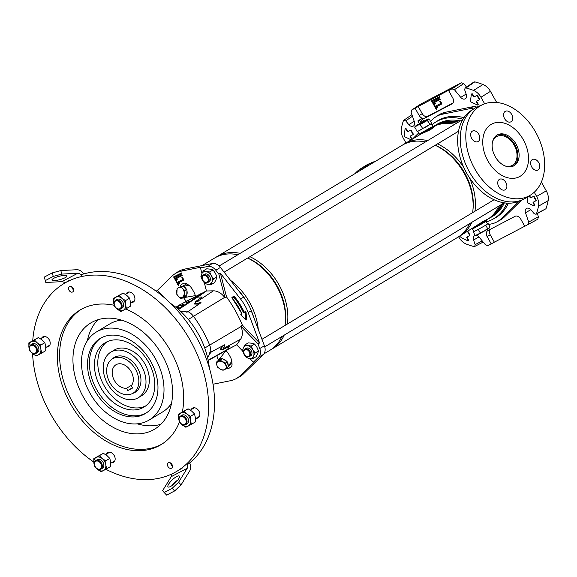 <?xml version="1.0" encoding="UTF-8"?>
<svg xmlns="http://www.w3.org/2000/svg" width="577" height="577" viewBox="0 0 577 577"><rect width="100%" height="100%" fill="white"/><g stroke="black" fill="none" stroke-linecap="round" stroke-linejoin="round"><path stroke-width="0.87" d="M458.614 236.765L458.888 237.255C460.799 240.559 463.288 242.83 466.36 244.093A87.221 62.792 59 0 0 473.868 246.538L474.698 246.473L475.167 244.619L473.587 240.046A4.479 3.224 59 0 1 474.662 235.654A4.479 3.224 59 0 1 474.698 235.632A4.479 3.224 59 0 1 479.134 237.133L485.437 244.807L487.918 245.643L491.236 243.905L487.147 236.62A5.005 3.606 -121 0 1 487.846 230.605A5.005 3.606 -121 0 1 487.89 230.584L515.045 216.325A5.005 3.606 59 0 1 520.685 219.008L524.774 226.292L537.822 219.195L528.135 224.525M536.516 213.641L545.986 208.723A87.632 63.088 -121 0 0 548.15 200.623L538.485 206.22A87.221 62.792 -121 0 1 536.516 213.641L535.997 214.283L534.143 213.649L531.042 209.877A4.479 3.224 -121 0 0 526.606 208.376A4.479 3.224 -121 0 0 526.57 208.398A4.479 3.224 -121 0 0 525.496 212.79L528.712 222.08L538.42 216.736L537.8 219.202M430.557 121.401L432.599 119.41A37.555 27.04 59 0 1 435.577 117.023A37.555 27.04 59 0 1 437.178 116.078A37.555 27.04 59 0 1 442.566 114.181L470.053 108.635A9.391 6.758 -121 0 1 473.609 108.995M435.577 117.023L438.52 115.097A37.685 27.133 59 0 1 440.128 114.152A37.685 27.133 59 0 1 445.531 112.241L473.017 106.695L470.053 108.635M486.324 221.82A56.366 40.585 -121 0 0 492.441 219.433A56.366 40.585 -121 0 0 492.96 219.152A56.366 40.585 -121 0 0 506.844 203.126M508.416 203.191A56.459 40.65 59 0 1 495.052 217.998L492.96 219.152M462.97 119.237A56.366 40.585 -121 0 0 434.885 122.576A56.366 40.585 -121 0 0 431.892 124.82M434.885 122.576L436.883 121.271A56.459 40.65 59 0 1 463.995 117.65M488.618 224.489L491.265 223.955A37.555 27.04 -121 0 0 496.992 221.864L500.079 220.169A37.685 27.133 -121 0 0 504.327 217.01L521.666 200.111M496.992 221.864A37.555 27.04 -121 0 0 501.225 218.719L519.242 201.164M418.577 133.078L412.822 138.689A9.391 6.758 -121 0 0 412.461 139.071M476.862 107.156A9.52 6.852 -121 0 0 473.017 106.695M490.443 229.242A4.876 3.512 -121 0 0 490.212 234.789L494.359 242.181L524.738 226.227M545.986 208.723L535.997 214.283M537.331 213.584L538.42 216.736M538.485 206.22C539.077 203.061 538.456 199.801 536.632 196.432L546.289 190.864L541.356 182.072M546.289 190.864C548.107 194.197 548.727 197.449 548.15 200.623M474.799 81.869L465.992 87.964L465.055 88.101L473.876 82.006L474.799 81.869A87.632 63.088 59 0 1 482.999 84.523C486.043 85.771 488.531 88.043 490.443 91.346L480.973 97.246C479.061 93.95 476.573 91.671 473.501 90.416L482.999 84.523M496.682 102.461L490.443 91.346M465.055 88.101L464.694 89.889L466.274 94.455A4.479 3.224 59 0 1 465.351 98.761A4.479 3.224 59 0 1 460.727 97.369L454.424 89.702L451.942 88.858L461.254 82.799L420.676 104.105L411.661 110.019L420.676 104.105M461.254 82.799L463.728 83.636L454.424 89.702M466.548 87.069L463.728 83.636M439.948 97.506L439.486 96.691L431.502 100.881L436.248 109.341L436.847 109.024L432.555 101.386L439.948 97.506M439.407 98.855L433.615 101.891L434.69 103.802L435.289 103.485L434.676 102.396L440.114 99.186A0.627 0.447 -121 0 0 439.407 98.855M435.909 105.98L436.984 107.892L437.582 107.582L436.969 106.485L441.96 103.867L440.366 101.033L439.768 101.343L440.9 103.362L435.909 105.98M418.087 106.262L422.234 113.662L419.176 115.494A5.005 3.606 59 0 0 424.816 118.184L451.971 103.925A5.005 3.606 -121 0 0 452.18 103.795A5.005 3.606 -121 0 0 452.714 97.881L448.625 90.603L451.459 88.743L411.769 109.955L411.149 112.421L414.365 121.718A4.479 3.224 -121 0 1 413.442 126.017A4.479 3.224 -121 0 1 408.819 124.625L405.718 120.86L403.763 120.283L403.345 120.867A87.221 62.792 -121 0 0 401.376 128.289C400.784 131.441 401.404 134.701 403.229 138.069L405.977 142.966M452.952 103.031L427.73 116.28A4.876 3.512 59 0 1 422.234 113.662M465.992 87.964A87.221 62.792 59 0 1 473.501 90.416M536.632 196.432L534.266 192.228M484.651 103.81L480.973 97.246M494.359 242.181L491.236 243.905M451.942 88.858L448.625 90.603M415.087 108.216L419.176 115.494M471.712 94.008A0.635 0.462 59 0 1 472.599 94.152L472.224 94.376A0.627 0.447 59 0 0 471.496 94.058L471.856 93.82M471.496 94.058A0.627 0.447 59 0 0 471.322 94.347L470.486 101.148A0.627 0.447 -121 0 0 470.919 101.92L477.266 104.942A0.627 0.447 -121 0 0 477.734 104.199L476.508 102.014A0.627 0.447 59 0 1 476.595 101.263L478.997 100.001A0.627 0.447 -121 0 0 479.004 100.001L479.386 99.785A0.635 0.462 -121 0 0 479.473 99.02L477.633 95.746A0.635 0.462 59 0 0 476.912 95.407L474.518 96.662A0.613 0.44 -121 0 1 473.825 96.33L472.599 94.152M477.799 104.776A0.635 0.462 -121 0 0 478.109 103.968L476.89 101.79A0.613 0.44 59 0 1 476.905 101.105M405.429 128.815A0.635 0.462 59 0 1 406.316 128.959L405.934 129.183A0.627 0.447 59 0 0 405.205 128.866L405.573 128.628M411.459 139.67A0.627 0.447 -121 0 0 411.451 139.007L410.225 136.821A0.627 0.447 59 0 1 410.305 136.071L412.714 134.809A0.627 0.447 -121 0 0 412.721 134.802L413.096 134.592A0.635 0.462 -121 0 0 413.182 133.828L411.351 130.553A0.635 0.462 59 0 0 410.629 130.214L408.235 131.469A0.613 0.44 -121 0 1 407.542 131.138L406.316 128.959M411.855 139.432A0.635 0.462 -121 0 0 411.827 138.776L410.6 136.598A0.613 0.44 59 0 1 410.615 135.912M527.789 196.757L527.133 202.087A0.627 0.447 -121 0 0 527.566 202.859L533.913 205.881A0.627 0.447 -121 0 0 534.374 205.138L533.155 202.96A0.627 0.447 59 0 1 533.249 202.202L535.644 200.94A0.627 0.447 -121 0 0 535.651 200.94L536.026 200.724A0.635 0.462 -121 0 0 536.112 199.959L534.28 196.685A0.635 0.462 59 0 0 533.559 196.346L531.165 197.601A0.613 0.44 -121 0 1 530.472 197.276L529.563 195.653M534.446 205.715A0.635 0.462 -121 0 0 534.756 204.914L533.53 202.729A0.613 0.44 59 0 1 533.545 202.044M467.81 231.269A0.635 0.462 59 0 1 467.99 231.492L467.615 231.723A0.627 0.447 59 0 0 467.428 231.492M461.037 235.337L460.843 236.895A0.627 0.447 -121 0 0 461.275 237.666L467.63 240.688A0.627 0.447 -121 0 0 468.091 239.945L466.865 237.76A0.627 0.447 59 0 1 466.959 237.01L469.361 235.748A0.627 0.447 -121 0 0 469.368 235.748L469.743 235.531A0.635 0.462 -121 0 0 469.829 234.767L467.99 231.492M468.156 240.522A0.635 0.462 -121 0 0 468.474 239.722L467.247 237.536A0.613 0.44 59 0 1 467.262 236.851M528.092 224.554L528.712 222.08M440.164 101.141L441.29 103.146L440.9 103.362M436.969 106.485L441.946 103.838M436.306 105.779L437.568 107.546M437.359 107.654L436.984 107.892M434.676 102.396L440.244 99.432M434.005 101.689L435.267 103.456M435.058 103.564L434.69 103.802M432.555 101.386L439.926 97.477M431.892 100.679L436.825 108.995M436.616 109.103L436.248 109.341M469.368 235.748A0.627 0.447 -121 0 0 469.447 234.998L467.615 231.723M530.472 197.276L530.09 197.5L529.188 195.884M530.09 197.5A0.627 0.447 -121 0 0 530.797 197.839L533.191 196.577A0.627 0.447 59 0 1 533.898 196.916L535.737 200.19A0.627 0.447 -121 0 1 535.651 200.94M405.205 128.866A0.627 0.447 59 0 0 405.04 129.154L404.203 135.956A0.627 0.447 -121 0 0 404.636 136.727L410.983 139.749A0.627 0.447 -121 0 0 411.257 139.793M407.542 131.138L407.16 131.368L405.934 129.183M407.16 131.368A0.627 0.447 -121 0 0 407.867 131.7L410.261 130.445A0.627 0.447 59 0 1 410.968 130.784L412.807 134.052A0.627 0.447 -121 0 1 412.721 134.802L413.089 134.592M473.825 96.33L473.443 96.561L472.224 94.376M473.443 96.561A0.627 0.447 -121 0 0 474.15 96.893L476.544 95.638A0.627 0.447 59 0 1 477.251 95.977L479.09 99.251A0.627 0.447 -121 0 1 479.004 100.001L479.372 99.792M492.527 141.848A16.365 11.352 -117.7 0 1 496.819 136.489A16.365 11.352 -117.7 0 1 514.165 145.123A16.365 11.352 -117.7 0 1 512.037 165.469A16.365 11.352 -117.7 0 1 505.185 165.967M496.891 135.177A17.526 12.153 -117.7 0 1 514.857 144.712A17.526 12.153 -117.7 0 1 513.162 166.162M516.054 144.084A17.526 12.153 -117.7 0 1 513.775 165.866A17.526 12.153 -117.7 0 1 495.203 156.619A17.526 12.153 -117.7 0 1 497.482 134.838A17.526 12.153 -117.7 0 1 516.054 144.084M487.947 160.983A29.73 20.613 -117.7 0 1 491.806 124.026A29.73 20.613 -117.7 0 1 523.31 139.721A29.73 20.613 -117.7 0 1 519.451 176.677A29.73 20.613 -117.7 0 1 487.947 160.983M417.661 131.441L419.154 134.102L428.747 128.952L432.8 126.442L431.257 123.709M418.577 130.965L421.376 129.493M424.535 127.748L428.184 125.663M430.399 124.329L431.264 123.716M419.126 134.052L419.241 134.766L429.144 129.457L433.32 126.861L432.772 126.392M418.931 134.225L433.017 126.32M472.397 228.975L473.897 231.658L483.49 226.509L487.543 223.999L486.043 221.323M471.986 228.759L474.388 227.987L482.055 223.739L486.231 221.15L485.993 220.724M433.464 126.543A53.769 38.709 59 0 1 435.296 125.339A53.769 38.709 59 0 1 458.513 122.043M435.296 125.339L437.157 124.221A53.769 38.709 59 0 1 460.374 120.925M434.647 125.988L435.282 125.606A53.546 38.551 59 0 1 458.138 122.274M434.784 125.923A53.546 38.551 59 0 1 456.746 123.11M433.212 126.666A53.769 38.709 59 0 1 454.755 124.307M435.253 145.238A51.887 37.361 59 0 1 464.673 172.934A51.887 37.361 59 0 1 472.981 209.581M403.373 144.575A53.769 38.709 59 0 1 404.513 143.853A53.769 38.709 59 0 1 427.723 140.557M437.51 143.882A53.769 38.709 59 0 1 463.764 167.388M215.784 257.378A53.769 38.709 59 0 1 216.923 256.657L402.205 145.238A53.769 38.709 59 0 1 425.422 141.949M435.202 145.267A53.769 38.709 59 0 1 464.211 173.302A53.769 38.709 59 0 1 472.642 212.624M216.923 256.657A53.769 38.709 59 0 1 240.14 253.361M249.92 256.686A53.769 38.709 59 0 1 278.929 284.721A53.769 38.709 59 0 1 287.36 324.036M247.663 258.042A51.887 37.361 59 0 1 277.09 285.738A51.887 37.361 59 0 1 285.391 322.377M202.073 265.586L214.615 258.042A53.769 38.709 59 0 1 237.832 254.745M247.612 258.07A53.769 38.709 59 0 1 276.628 286.105A53.769 38.709 59 0 1 285.06 325.421M230.454 280.271A53.769 38.709 59 0 1 249.596 302.362A53.769 38.709 59 0 1 258.28 329.453M238.005 289.942A51.887 37.361 59 0 1 246.278 300.877M433.255 126.745L434.943 126.45L430.435 129.71L420.698 134.174L404.513 143.853M434.467 126.219L419.169 134.643M469.418 177.658A53.769 38.709 59 0 1 474.95 211.232M471.784 222.34A53.769 38.709 59 0 1 459.927 236.007A53.769 38.709 59 0 1 458.758 236.671M498.809 206.09A53.769 38.709 59 0 1 487.103 219.664M459.927 236.007L482.949 221.568L487.132 219.39L487.075 219.967L474.056 227.511M250.295 308.349A51.887 37.361 59 0 1 253.649 317.112M281.886 336.528A53.769 38.709 59 0 1 270.036 350.196L263.884 353.896M284.194 335.143A53.769 38.709 59 0 1 272.337 348.811A53.769 38.709 59 0 1 271.168 349.474M469.476 223.732A53.769 38.709 59 0 1 457.619 237.392L272.337 348.811M500.735 204.929A53.546 38.551 59 0 1 489.952 217.673M502.134 204.092A53.546 38.551 59 0 1 490.472 217.385L489.837 217.767M502.567 203.825A53.769 38.709 59 0 1 490.717 217.493A53.769 38.709 59 0 1 488.791 218.553M504.363 202.859A53.769 38.709 59 0 1 492.578 216.375L490.717 217.493M209.336 367.852A68.814 49.543 -121 0 0 170.561 303.379M242.564 350.939L236.664 344.801L240.559 339.276A14.288 10.285 59 0 0 241.02 326.56A100.665 72.478 59 0 0 240.804 326.027L258.027 343.928L259.751 348.522A9.124 6.571 59 0 1 258.705 357.004L253.39 362.19L254.89 361.397L240.407 375.504A37.382 26.91 59 0 1 235.979 378.757A37.382 26.91 59 0 1 235.849 378.822A37.382 26.91 59 0 1 230.49 380.712L213.028 384.239M204.409 283.062L206.458 290.988L213.375 290.837A14.288 10.285 59 0 1 224.655 297.386A100.665 72.478 59 0 1 224.994 297.855L218.856 274.125L215.812 270.231L220.421 267.411L243.631 297.148A37.555 27.04 59 0 1 251.269 310.765L264.41 345.796A9.391 6.758 59 0 1 263.336 354.523L243.494 373.853A37.555 27.04 59 0 1 239.044 377.113A37.555 27.04 59 0 1 238.914 377.185M218.856 274.125L220.407 273.209L226.545 296.939A100.751 72.543 59 0 1 242.347 325.089L259.571 342.998L248.168 312.583L251.269 310.765M220.407 273.209L240.566 299.03A37.382 26.91 59 0 1 248.168 312.583M207.518 357.293L208.131 356.882L207.597 357.632M253.39 362.19L249.841 358.505M178.048 281.994L179.122 283.906L179.512 283.495L179.108 282.499L183.868 280.004L182.476 277.27L181.878 277.58L182.801 279.499L178.048 281.994M182.801 279.499L183.183 279.297L182.801 279.499M175.754 277.905L176.822 279.816L177.211 279.398L176.8 278.417L182.13 275.265A0.627 0.447 -121 0 0 181.423 274.926L175.754 277.905M177.175 278.164L182.217 275.517M178.74 285.168L174.687 277.407L181.842 273.649L181.596 272.928L173.634 276.895L178.17 285.254L178.762 285.153M175.055 277.155L181.899 273.563M215.812 270.231A9.124 6.571 -121 0 0 207.893 266.459L200.5 267.944L201.907 266.985L181.784 271.046A37.382 26.91 -121 0 0 174.629 274.01A37.382 26.91 -121 0 0 171.867 276.246L157.391 290.361L164.899 298.165M183.573 297.638A10.018 7.212 -121 0 0 186.53 301.208L177.507 306.185M204.662 291.926L195.437 296.535A10.018 7.212 -121 0 0 193.886 292.077L192.336 289.301A10.018 7.212 -121 0 0 188.369 284.901L186.977 283.956A5.005 3.606 -121 0 0 183.32 283.466L181.805 284.266A5.005 3.606 -121 0 0 181.791 284.273A5.005 3.606 -121 0 0 180.262 286.776M229.61 348.522L234.853 345.731M226.595 368.436A5.005 3.606 -121 0 0 228.961 368.292L230.468 367.491A5.005 3.606 -121 0 0 230.713 367.347A5.005 3.606 -121 0 0 232.041 364.26L231.983 362.616A10.018 7.212 -121 0 0 230.324 357.004L228.773 354.228A10.018 7.212 -121 0 0 225.845 350.628M216.909 355.641A10.018 7.212 -121 0 0 218.387 359.68L218.582 360.026M236.664 344.794L227.223 349.669L229.725 346.128L222.174 350.03L223.14 348.659A13.307 9.578 59 0 0 224.655 344.794L209.631 352.792A12.586 9.059 -121 0 1 208.131 356.882M220.45 349.071L220.977 348.789L222.174 350.03M200.5 267.944L201.943 273.512M220.71 348.934A4.789 3.448 -121 0 0 220.63 349.301M186.53 301.208L190.598 299.037A9.795 7.054 -121 0 0 190.807 299.203M210.699 352.057A12.521 9.016 -121 0 0 209.61 345.017A98.898 71.202 -121 0 0 193.526 316.362A12.521 9.016 -121 0 0 188.023 311.645L186.876 312.244A12.586 9.059 -121 0 0 182.512 311.234L180.861 311.587M213.375 290.837L196.858 301.829L195.141 301.865L202.145 296.989L197.716 297.083L206.472 290.981M240.804 326.027L242.347 325.089M224.994 297.855L226.545 296.939M220.421 267.411A9.391 6.758 -121 0 0 212.271 263.53L184.705 269.091A37.555 27.04 -121 0 0 177.514 272.07L174.629 274.01M195.141 301.865L195.567 303.509L194.774 304.043M156.158 291.197L157.391 290.361M258.027 343.928L259.571 342.998M188.023 311.645L201.041 302.701A13.307 9.578 59 0 0 196.858 301.829M195.567 303.509L197.284 303.473A11.547 8.309 59 0 1 199.519 303.747M220.977 348.789L221.943 347.419A11.547 8.309 -121 0 0 222.816 345.746M174.002 276.708L178.798 285.081M176.115 277.717L177.24 279.542M178.416 281.807L179.541 283.639M182.274 277.169L183.183 279.297M179.101 282.506L183.919 279.924M203.4 275.676A3.758 2.705 -121 0 0 202.844 280.206A3.758 2.705 -121 0 0 207.078 282.225A3.758 2.705 -121 0 0 207.633 277.688A3.758 2.705 -121 0 0 203.4 275.676M207.756 282.542A4.378 3.152 59 0 1 202.859 280.271A4.378 3.152 59 0 1 203.349 274.969A4.378 3.152 59 0 1 203.465 274.904A4.378 3.152 59 0 1 208.362 277.176A4.378 3.152 59 0 1 207.871 282.478A4.378 3.152 59 0 1 207.756 282.542M244.973 349.749A3.758 2.705 -121 0 0 244.41 354.285A3.758 2.705 -121 0 0 248.644 356.297A3.758 2.705 -121 0 0 249.206 351.768A3.758 2.705 -121 0 0 244.973 349.749M249.322 356.622A4.378 3.152 59 0 1 244.432 354.35A4.378 3.152 59 0 1 244.922 349.049A4.378 3.152 59 0 1 245.037 348.984A4.378 3.152 59 0 1 249.928 351.256A4.378 3.152 59 0 1 249.437 356.557A4.378 3.152 59 0 1 249.322 356.622M182.39 411.819A78.551 56.553 -121 0 0 183.125 407.174A78.551 56.553 -121 0 0 125.743 308.976M114.116 305.269A78.551 56.553 -121 0 0 80.037 310.044A78.551 56.553 -121 0 0 57.909 347.556A78.551 56.553 -121 0 0 90.07 428.978A78.551 56.553 -121 0 0 160.997 444.687A78.551 56.553 -121 0 0 179.411 422.14L178.56 418.397A7.508 5.409 59 0 1 180.875 412.944L184.041 411.25L186.861 414.034A7.508 5.409 59 0 1 190.54 420.583A7.508 5.409 59 0 1 188.225 426.035A7.508 5.409 59 0 1 182.238 424.946A7.508 5.409 59 0 1 179.757 422.003A7.508 5.409 59 0 1 178.56 418.397L178.509 414.156L180.875 412.944A7.508 5.409 -121 0 1 186.861 414.034L190.482 416.342L190.54 420.583L191.391 424.347L185.859 427.247L182.238 424.946L179.418 422.155M81.162 309.395A78.551 56.553 -121 0 0 60.145 346.214A78.551 56.553 -121 0 0 91.671 427.03A78.551 56.553 -121 0 0 162.101 443.994M128.563 342.861A37.555 27.04 -121 0 0 105.259 342.716A37.555 27.04 -121 0 0 95.616 374.733A37.555 27.04 -121 0 0 120.658 406.951A37.555 27.04 -121 0 0 143.961 407.088A37.555 27.04 -121 0 0 153.605 375.079A37.555 27.04 -121 0 0 128.563 342.861M106.99 341.793A37.555 27.04 -121 0 0 98.458 370.21C100.896 382.356 106.911 392.353 116.496 400.207A37.555 27.04 -121 0 0 124.026 404.924A37.555 27.04 -121 0 0 145.599 405.992M138.321 397.704L141.682 395.678A26.6 19.149 -121 0 0 148.888 374.776C147.121 366.186 142.865 359.103 136.107 353.521A26.6 19.149 -121 0 0 130.777 350.181A26.6 19.149 -121 0 0 114.268 350.08L110.899 352.107A26.6 19.149 -121 0 0 104.069 374.783A26.6 19.149 -121 0 0 121.812 397.603A26.6 19.149 -121 0 0 138.321 397.704A26.6 19.149 -121 0 0 145.152 375.028A26.6 19.149 -121 0 0 127.409 352.208A26.6 19.149 -121 0 0 110.899 352.107M132.703 393.399A20.339 14.649 -121 0 0 135.097 392.338A20.339 14.649 -121 0 0 140.319 375A20.339 14.649 -121 0 0 126.752 357.545A20.339 14.649 -121 0 0 114.131 357.473A20.339 14.649 -121 0 0 112.068 359.082M170.294 462.812A3.13 2.25 -121 0 0 168.354 462.804A3.13 2.25 -121 0 0 167.546 465.466A3.13 2.25 -121 0 0 169.638 468.156A3.13 2.25 -121 0 0 171.578 468.163A3.13 2.25 -121 0 0 172.379 465.502A3.13 2.25 -121 0 0 170.294 462.812M71.397 286.574A3.13 2.25 -121 0 0 69.456 286.567A3.13 2.25 -121 0 0 68.649 289.236A3.13 2.25 -121 0 0 70.74 291.919A3.13 2.25 -121 0 0 72.68 291.933A3.13 2.25 -121 0 0 73.481 289.265A3.13 2.25 -121 0 0 71.397 286.574M46.679 346.986A5.633 4.053 -121 0 0 48.591 346.561A5.633 4.053 -121 0 0 50.04 341.757A5.633 4.053 -121 0 0 46.283 336.925A5.633 4.053 -121 0 0 42.785 336.903A5.633 4.053 -121 0 0 41.515 338.403M111.628 462.725A5.633 4.053 -121 0 0 113.546 462.307A5.633 4.053 -121 0 0 114.989 457.503A5.633 4.053 -121 0 0 111.231 452.671A5.633 4.053 -121 0 0 107.74 452.649A5.633 4.053 -121 0 0 106.464 454.142M196.331 418.246A5.633 4.053 -121 0 0 198.25 417.827A5.633 4.053 -121 0 0 199.692 413.024A5.633 4.053 -121 0 0 195.935 408.191A5.633 4.053 -121 0 0 192.444 408.17A5.633 4.053 -121 0 0 191.175 409.663M131.383 302.499A5.633 4.053 -121 0 0 133.294 302.081A5.633 4.053 -121 0 0 134.744 297.278A5.633 4.053 -121 0 0 130.986 292.445A5.633 4.053 -121 0 0 127.488 292.424A5.633 4.053 -121 0 0 126.219 293.924M187.525 464.572A109.536 78.861 -121 0 0 213.771 415.353A109.536 78.861 -121 0 0 174.723 307.599A109.536 78.861 -121 0 0 81.025 274.803M105.858 469.274A109.536 78.861 -121 0 0 176.966 471.236A109.536 78.861 -121 0 0 207.814 418.938A109.536 78.861 -121 0 0 162.974 305.392A109.536 78.861 -121 0 0 64.069 283.495A109.536 78.861 -121 0 0 33.214 335.792A109.536 78.861 -121 0 0 32.745 340.545M32.586 353.687A109.536 78.861 -121 0 0 93.784 462.033M172.134 399.536A61.97 44.617 -121 0 0 146.767 335.309A61.97 44.617 -121 0 0 90.82 322.918A61.97 44.617 -121 0 0 73.366 352.504A61.97 44.617 -121 0 0 98.732 416.738A61.97 44.617 -121 0 0 154.686 429.129A61.97 44.617 -121 0 0 172.134 399.536M98.011 319.708A61.97 44.617 -121 0 0 87.351 340.755M149.198 420.006A51.324 36.95 59 0 1 102.857 409.749A51.324 36.95 59 0 1 81.84 356.543A51.324 36.95 59 0 1 96.301 332.035A51.324 36.95 59 0 1 142.642 342.298A51.324 36.95 59 0 1 163.659 395.505A51.324 36.95 59 0 1 149.198 420.006L162.599 411.949A51.324 36.95 -121 0 0 171.549 403.236M157.672 392.648A43.816 31.547 -121 0 0 139.735 347.231A43.816 31.547 -121 0 0 100.174 338.475A43.816 31.547 -121 0 0 87.827 359.392A43.816 31.547 -121 0 0 105.771 404.809A43.816 31.547 -121 0 0 145.332 413.572A43.816 31.547 -121 0 0 157.672 392.648M101.112 337.934A43.816 31.547 -121 0 0 89.695 358.274A43.816 31.547 -121 0 0 107.098 403.186A43.816 31.547 -121 0 0 146.248 412.988M121.596 320.163A51.324 36.95 -121 0 0 109.702 323.978L96.301 332.035M137.304 423.828A61.97 44.617 -121 0 0 160.889 424.275M124.856 358.93A20.029 14.418 59 0 1 138.213 376.117A20.029 14.418 59 0 1 133.071 393.189A20.029 14.418 59 0 1 120.643 393.11A20.029 14.418 59 0 1 107.286 375.93A20.029 14.418 59 0 1 112.428 358.858A20.029 14.418 59 0 1 124.856 358.93M132.436 387.751L127.791 390.542L132.587 388.025L131.311 385.746A13.141 9.463 -121 0 0 124.134 364.808A13.141 9.463 -121 0 0 115.977 364.758A13.141 9.463 -121 0 0 112.602 375.959A13.141 9.463 -121 0 0 121.365 387.239A13.141 9.463 -121 0 0 126.514 388.263L131.794 385.09M127.791 390.542L126.514 388.263M487.507 223.934L488.135 223.616L487.543 224.013M489.599 227.663L489.08 228.24L489.945 226.848L488.135 223.616M486.332 224.828L483.901 226.271M487.551 228.463L484.175 231.153L489.08 228.24L487.551 228.463L485.74 225.232M480.158 228.398L477.085 230.086M480.143 232.675L477.965 234.558L484.175 231.153L480.143 232.675L478.326 229.444M474.554 231.399L473.89 231.644M475.123 235.272L477.965 234.558L475.123 235.272L473.313 232.041M250.591 355.858A4.378 3.152 -121 0 0 251.24 350.571A4.378 3.152 -121 0 0 246.3 348.219A4.378 3.152 -121 0 0 246.076 348.357M253.555 356.088A6.888 4.955 59 0 1 251.81 358.043A6.888 4.955 59 0 1 249.163 358.389A6.888 4.955 59 0 1 244.049 354.35L242.477 350.665L243.335 347.996A6.888 4.955 59 0 1 247.728 345.688A6.888 4.955 59 0 1 252.834 349.734A6.888 4.955 59 0 1 253.555 356.088L252.697 358.75L249.163 358.389L246.365 357.596L244.049 354.35A6.888 4.955 -121 0 1 243.335 347.996L244.922 344.887L251.262 346.049L252.834 349.734L255.149 352.98L253.555 356.088M252.697 358.75L256.065 356.73L257.652 353.622L258.51 350.96L256.931 347.275L254.623 344.029L251.817 343.228L248.283 342.868L244.922 344.887M251.262 346.049L254.623 344.029M255.149 352.98L258.51 350.96M209.018 281.785A4.378 3.152 -121 0 0 209.667 276.498A4.378 3.152 -121 0 0 204.734 274.147A4.378 3.152 -121 0 0 204.51 274.284M211.99 282.009A6.888 4.955 59 0 1 210.244 283.963A6.888 4.955 59 0 1 207.597 284.317A6.888 4.955 59 0 1 202.484 280.271L200.904 276.585L201.762 273.924A6.888 4.955 59 0 1 206.155 271.616A6.888 4.955 59 0 1 211.269 275.662A6.888 4.955 59 0 1 211.99 282.009L211.132 284.677L207.597 284.317L204.792 283.516L202.484 280.271A6.888 4.955 -121 0 1 201.762 273.924L203.349 270.815L209.689 271.976L211.269 275.662L213.577 278.9L211.99 282.009M211.132 284.677L214.493 282.651L216.087 279.549L216.945 276.881L215.365 273.195L213.05 269.949L210.252 269.149L206.717 268.795L203.349 270.815M209.689 271.976L213.05 269.949M213.577 278.9L216.945 276.881M221.099 358.706A5.633 3.873 -141.9 0 0 219.628 359.096A5.633 3.873 -141.9 0 0 218.726 359.846A5.633 3.873 -141.9 0 0 218.596 360.019M218.726 359.846L225.939 350.715M218.856 359.882A5.51 3.787 38.1 0 1 219.649 359.262A5.51 3.787 38.1 0 1 220.674 358.93M183.847 297.494A5.51 3.873 -99.7 0 0 184.813 297.191A5.51 3.873 -99.7 0 0 185.664 296.535M186.789 294.378A5.51 3.873 -99.7 0 0 186.912 291.594M186.003 288.933A5.51 3.873 -99.7 0 0 184.308 287.101M183.955 286.719A5.633 3.96 80.3 0 1 186.45 289.416M186.941 290.83A5.633 3.96 80.3 0 1 186.753 295.071M186.068 296.326A5.633 3.96 80.3 0 1 184.943 297.292A5.633 3.96 80.3 0 1 184.099 297.581A5.633 3.96 80.3 0 1 183.601 297.624M184.099 297.581L195.271 295.64M223.148 359.168A5.51 3.787 38.1 0 1 225.6 360.538M227.388 362.681A5.51 3.787 38.1 0 1 228.023 365.003M228.153 365.472A5.633 3.873 -141.9 0 0 227.215 362.053M226.285 360.921A5.633 3.873 -141.9 0 0 222.513 358.815M227.461 367.102L227.367 367.657L228.391 366.352L227.021 361.332L221.727 358.375L217.147 361.274M225.838 362.219L226.263 362.731L226.357 362.176L225.838 362.219L226.263 362.731M221.07 359.219L220.63 359.579L221.229 359.637L221.727 358.375M220.63 359.579L221.229 359.637M216.339 362.306L218.084 361.548A5.323 3.657 -141.9 0 0 216.815 365.09A5.323 3.657 -141.9 0 0 218.027 367.318A5.323 3.657 -141.9 0 0 220.147 369.071L217.709 367.325L216.815 365.09L216.339 362.306L217.219 361.375M223.003 370.283L220.147 369.071A5.323 3.657 -141.9 0 0 224.749 369.525L223.003 370.283M227.302 367.556L227.735 367.188M226.927 368.22L224.749 369.525A5.323 3.657 -141.9 0 0 226.025 365.984A5.323 3.657 -141.9 0 0 222.693 362.003A5.323 3.657 -141.9 0 0 218.084 361.548L220.255 360.25L225.549 363.207L226.927 368.22L227.367 367.657M225.549 363.207L226.025 362.673M226.357 362.176L227.021 361.332M220.255 360.25L220.702 359.68M181.027 286.437L182.52 288.464A5.323 3.743 -99.7 0 0 178.733 287.519A5.323 3.743 -99.7 0 0 176.641 291.551A5.323 3.743 -99.7 0 0 178.336 296.52A5.323 3.743 -99.7 0 0 182.123 297.465A5.323 3.743 -99.7 0 0 184.214 293.433A5.323 3.743 -99.7 0 0 183.825 290.714A5.323 3.743 -99.7 0 0 182.52 288.464L184.683 290.375L184.416 296.383L180.5 298.439L176.843 294.494L177.11 288.493L181.027 286.437L183.327 286.041L186.984 289.986L185.426 289.957L185.65 290.599L185.953 290.159M181.726 286.315L182.245 286.524M185.686 296.16L185.419 295.828L185.145 296.347L186.717 295.987L182.794 298.042L180.5 298.439M185.419 295.828L185.145 296.347M185.426 289.957L185.65 290.599M184.683 290.375L185.376 290.26M182.296 286.221L181.755 286.401M184.416 296.383L185.116 296.261M186.717 295.987L186.984 289.986M478.153 141.524A5.943 4.126 62.3 0 0 478.838 134.318A5.943 4.126 62.3 0 0 472.484 131.073A5.943 4.126 62.3 0 0 472.339 131.159A5.943 4.126 62.3 0 0 471.654 138.365A5.943 4.126 62.3 0 0 478.008 141.603A5.943 4.126 62.3 0 0 478.153 141.524M538.125 169.963A5.943 4.126 62.3 0 0 538.81 162.757A5.943 4.126 62.3 0 0 532.448 159.519A5.943 4.126 62.3 0 0 532.304 159.598A5.943 4.126 62.3 0 0 531.619 166.803A5.943 4.126 62.3 0 0 537.98 170.042A5.943 4.126 62.3 0 0 538.125 169.963M511.056 121.74A5.943 4.126 62.3 0 0 511.741 114.534A5.943 4.126 62.3 0 0 505.387 111.289A5.943 4.126 62.3 0 0 505.243 111.368A5.943 4.126 62.3 0 0 504.558 118.573A5.943 4.126 62.3 0 0 510.912 121.819A5.943 4.126 62.3 0 0 511.056 121.74M505.214 189.754A5.943 4.126 62.3 0 0 505.906 182.548A5.943 4.126 62.3 0 0 499.545 179.303A5.943 4.126 62.3 0 0 499.401 179.382A5.943 4.126 62.3 0 0 498.716 186.587A5.943 4.126 62.3 0 0 505.07 189.833A5.943 4.126 62.3 0 0 505.214 189.754M530.595 195.012L525.611 198.106A51.641 35.803 -117.7 0 1 525.301 198.3A51.641 35.803 -117.7 0 1 522.416 199.786L519.524 201.048A51.411 35.644 -117.7 0 1 465.682 171.326A51.411 35.644 -117.7 0 1 471.784 110.135L474.46 108.469A51.641 35.803 -117.7 0 1 474.777 108.274A51.641 35.803 -117.7 0 1 477.662 106.788L483.036 104.444A51.209 35.507 -117.7 0 1 536.668 134.052A51.209 35.507 -117.7 0 1 530.595 195.012A51.209 35.507 -117.7 0 1 530.285 195.206A51.209 35.507 -117.7 0 1 474.77 168.873A51.209 35.507 -117.7 0 1 480.179 105.916A51.209 35.507 -117.7 0 1 483.036 104.444M522.416 199.786A51.641 35.803 -117.7 0 1 468.336 169.934A51.641 35.803 -117.7 0 1 474.46 108.469M375.432 161.336A51.411 35.644 62.3 0 0 371.941 162.563A51.411 35.644 62.3 0 0 369.071 164.041A51.411 35.644 62.3 0 0 363.654 168.419M371.941 162.563L369.049 163.818A51.641 35.803 62.3 0 0 366.164 165.303A51.641 35.803 62.3 0 0 365.854 165.498A51.641 35.803 62.3 0 0 359.796 170.742M361.188 168.405A51.209 35.507 62.3 0 0 360.87 168.592A51.209 35.507 62.3 0 0 355.028 173.612M419.371 123.615L423.907 121.098L419.385 123.637L417.849 120.91L420.568 119.309L422.22 118.458L423.684 121.242M422.241 122.115L420.712 119.381L419.508 120.059L421.037 122.793M419.486 123.601L417.849 120.91M417.957 120.874L419.508 120.059M420.712 119.381L422.155 118.516M428.401 121.826L428.798 122.533L428.271 122.367L427.557 120.319L420.323 124.459L417.229 125.332L414.791 127.366L415.159 126.284L424.492 121.285L428.206 118.963L423.98 121.112M421.167 125.966L421.693 126.132L421.563 126.673L421.116 126.45L420.323 124.459M415.635 128.873L414.791 127.366M416.031 129.58L417.207 131.679L431.675 123.406L429.259 119.086L428.206 118.963M419.198 123.795L415.159 126.284M422.746 128.772L421.563 126.673M429.98 124.639L428.798 122.533M429.259 119.086L427.557 120.319M180.132 305.233L177.312 306.805L180.132 305.233M197.5 296.109L194.68 297.689L197.5 296.109M178.098 309.113L179.699 308.075L177.954 308.991M184.553 304.945L181.733 306.517L184.553 304.945M177.608 308.695L179.187 307.664L177.456 308.572M189.833 301.49L187.013 303.069L189.833 301.49M184.041 304.533L181.228 306.106L184.041 304.533M177.11 308.277L178.675 307.252L176.959 308.154M195.113 298.042L192.3 299.614L195.113 298.042M189.328 301.079L186.508 302.658L189.328 301.079M183.536 304.122L180.716 305.695L183.536 304.122M176.605 307.858L178.17 306.841L176.454 307.743M195.509 303.293L194.427 304A1.255 0.389 -13.5 0 0 194.391 304.029M204.597 291.818L203.472 292.553L204.792 291.861A4.255 3.058 56.8 0 1 205.563 291.616M201.416 293.39L184.2 302.673M180.255 304.505L176.814 306.56A4.255 3.058 56.8 0 1 176.995 306.452M187.345 311.998L185.167 311.594M192.913 308.284L188.145 311.558M195.394 302.831L194.312 303.538A1.255 0.389 166.5 0 0 194.074 303.855A1.255 0.389 166.5 0 0 194.564 304.043L198.892 304.173M187.258 311.645L188.109 311.421M221.51 349.345L219.988 350.066L222.354 345.991M221.171 348.998L220.125 349.583M219.181 347.642L210.987 352.237L209.227 354.639M65.158 277.696A7.826 1.717 164.8 0 0 67.026 275.936A7.826 1.717 164.8 0 0 61.934 275.683A7.826 1.717 164.8 0 0 53.791 278.287A7.826 1.717 164.8 0 0 51.93 280.047A7.826 1.717 164.8 0 0 57.022 280.299A7.826 1.717 164.8 0 0 65.158 277.696M52.276 272.892L60.816 270.555L61.782 274.097L53.243 276.426L52.276 272.892L44.292 277.09L45.807 282.485L61.804 281.648A5.005 3.469 -117.7 0 1 64.884 283.011M60.816 270.555L76.813 269.726A8.763 6.073 -117.7 0 1 83.723 273.952M61.782 274.097L77.78 273.26A5.005 3.469 -117.7 0 1 82.042 276.181M45.258 280.624L53.243 276.426M176.735 476.523A7.826 2.142 -43.6 0 0 170.186 482.062A7.826 2.142 -43.6 0 0 168.001 486.88A7.826 2.142 -43.6 0 0 170.604 486.447A7.826 2.142 -43.6 0 0 177.153 480.908A7.826 2.142 -43.6 0 0 179.339 476.09A7.826 2.142 -43.6 0 0 176.735 476.523M177.954 479.898A7.826 2.142 -43.6 0 0 171.881 485.683M181.084 484.868L174.636 490.933L172.148 488.315L178.596 482.249L181.084 484.868L189.71 470.897A8.763 6.073 62.3 0 0 189.71 462.869M178.596 482.249L187.222 468.279A5.005 3.469 62.3 0 0 187.114 463.461M172.148 488.315L164.164 492.513L162.62 490.638L171.246 476.667A5.005 3.469 62.3 0 0 171.758 474.013M164.164 492.513L166.652 495.131L174.636 490.933M71.836 286.834A2.755 1.983 -121 0 0 72.291 288.377A2.755 1.983 -121 0 0 73.56 289.704M73.567 289.784A3.13 2.25 59 0 1 72.269 288.37A3.13 2.25 59 0 1 71.764 286.783M170.734 463.064A2.755 1.983 -121 0 0 171.189 464.615A2.755 1.983 -121 0 0 172.458 465.942M172.465 466.021A3.13 2.25 59 0 1 171.174 464.608A3.13 2.25 59 0 1 170.662 463.021M180.536 416.767A4.407 3.174 -121 0 0 179.88 422.083A4.407 3.174 -121 0 0 184.842 424.448A4.407 3.174 -121 0 0 185.498 419.133A4.407 3.174 -121 0 0 180.536 416.767M185.498 424.759A5.005 3.606 59 0 1 179.901 422.162A5.005 3.606 59 0 1 180.464 416.104A5.005 3.606 59 0 1 180.594 416.031A5.005 3.606 59 0 1 186.191 418.628A5.005 3.606 59 0 1 185.628 424.686A5.005 3.606 59 0 1 185.498 424.759M118.004 308.89A4.407 3.174 -121 0 0 121.271 305.731A4.407 3.174 -121 0 0 117.47 300.841A4.407 3.174 -121 0 0 114.203 304A4.407 3.174 -121 0 0 118.004 308.89M117.787 300.076A5.005 3.606 59 0 1 121.826 304.194A5.005 3.606 59 0 1 120.672 308.94A5.005 3.606 59 0 1 118.393 309.222A5.005 3.606 59 0 1 114.361 305.11A5.005 3.606 59 0 1 115.515 300.357A5.005 3.606 59 0 1 117.787 300.076M33.3 353.369A4.407 3.174 -121 0 0 36.56 350.21A4.407 3.174 -121 0 0 32.766 345.32A4.407 3.174 -121 0 0 29.499 348.479A4.407 3.174 -121 0 0 33.3 353.369M33.084 344.556A5.005 3.606 59 0 1 37.116 348.674A5.005 3.606 59 0 1 35.969 353.42A5.005 3.606 59 0 1 33.69 353.701A5.005 3.606 59 0 1 29.658 349.59A5.005 3.606 59 0 1 30.805 344.837A5.005 3.606 59 0 1 33.084 344.556M98.249 469.115A4.407 3.174 -121 0 0 101.516 465.956A4.407 3.174 -121 0 0 97.715 461.066A4.407 3.174 -121 0 0 94.448 464.225A4.407 3.174 -121 0 0 98.249 469.115M98.04 460.302A5.005 3.606 59 0 1 102.071 464.413A5.005 3.606 59 0 1 100.917 469.166A5.005 3.606 59 0 1 98.645 469.447A5.005 3.606 59 0 1 94.614 465.336A5.005 3.606 59 0 1 95.76 460.583A5.005 3.606 59 0 1 98.04 460.302M186.299 424.102A5.005 3.606 -121 0 0 187.741 417.813A5.005 3.606 -121 0 0 181.842 415.281M191.391 424.347L195.43 421.917L195.372 417.676L194.521 413.911L191.701 411.127L188.08 408.819L178.509 414.156M190.482 416.342L194.521 413.911M184.041 411.25L188.08 408.819M101.595 468.582A5.005 3.606 -121 0 0 103.038 462.292A5.005 3.606 -121 0 0 96.59 460.258M97.535 469.426A7.508 5.409 59 0 1 95.054 466.483A7.508 5.409 59 0 1 93.856 462.877A7.508 5.409 59 0 1 96.171 457.424L99.338 455.729L102.158 458.52A7.508 5.409 59 0 1 105.829 465.062A7.508 5.409 59 0 1 103.521 470.515A7.508 5.409 59 0 1 97.535 469.426L94.707 466.634L93.856 462.877L93.806 458.636L96.171 457.424A7.508 5.409 -121 0 1 102.158 458.52L105.779 460.821L105.829 465.062L106.687 468.827L101.148 471.734L97.535 469.426M106.687 468.827L110.726 466.396L110.669 462.155L109.818 458.398L106.997 455.606L103.377 453.298L93.806 458.636M105.779 460.821L109.818 458.398M99.338 455.729L103.377 453.298M121.35 308.363A5.005 3.606 -121 0 0 122.793 302.067A5.005 3.606 -121 0 0 116.345 300.033M117.282 309.2A7.508 5.409 59 0 1 114.809 306.264A7.508 5.409 59 0 1 113.611 302.651A7.508 5.409 59 0 1 115.919 297.198L119.086 295.503L121.913 298.295A7.508 5.409 59 0 1 125.584 304.844A7.508 5.409 59 0 1 123.269 310.296A7.508 5.409 59 0 1 117.282 309.2L114.462 306.409L113.611 302.651L113.554 298.41L115.919 297.198A7.508 5.409 -121 0 1 121.913 298.295L125.526 300.603L125.584 304.844L126.435 308.601L120.903 311.508L117.282 309.2M126.435 308.601L130.481 306.171L130.424 301.93L129.573 298.172L126.752 295.381L123.132 293.073L113.554 298.41M125.526 300.603L129.573 298.172M119.086 295.503L123.132 293.073M36.639 352.843A5.005 3.606 -121 0 0 38.089 346.546A5.005 3.606 -121 0 0 31.634 344.519M32.579 353.679A7.508 5.409 59 0 1 30.098 350.744A7.508 5.409 59 0 1 28.908 347.13A7.508 5.409 59 0 1 31.216 341.678L34.382 339.983L37.202 342.774A7.508 5.409 59 0 1 40.88 349.323A7.508 5.409 59 0 1 38.565 354.776A7.508 5.409 59 0 1 32.579 353.679L29.759 350.888L28.908 347.13L28.85 342.889L31.216 341.678A7.508 5.409 -121 0 1 37.202 342.774L40.823 345.082L40.88 349.323L41.732 353.081L36.2 355.987L32.579 353.679M41.732 353.081L45.771 350.65L45.72 346.409L44.862 342.651L42.042 339.86L38.421 337.552L28.85 342.889M40.823 345.082L44.862 342.651M34.382 339.983L38.421 337.552M473.587 240.046L478.932 236.909M525.496 212.79L530.847 209.646M504.327 217.01L501.225 218.719M445.531 112.241L442.566 114.181M427.73 116.28L424.816 118.184M452.382 103.651L451.971 103.925M460.727 97.369L466.137 94.065M490.212 234.789L487.147 236.62M475.167 244.619L482.257 240.934M412.468 116.229L405.718 120.86M408.819 124.625L414.228 121.321M469.829 234.767L469.447 234.998M469.736 235.539L469.375 235.741M467.247 237.536L466.865 237.76M468.474 239.722L468.091 239.945M531.165 197.601L530.797 197.839M533.559 196.346L533.191 196.577M534.28 196.685L533.898 196.916M536.112 199.959L535.737 200.19M536.019 200.731L535.658 200.933M533.53 202.729L533.155 202.96M534.756 204.914L534.374 205.138M408.235 131.469L407.867 131.7M410.629 130.214L410.261 130.445M411.351 130.553L410.968 130.784M413.182 133.828L412.807 134.052M410.6 136.598L410.225 136.821M411.827 138.776L411.451 139.007M474.518 96.662L474.15 96.893M476.912 95.407L476.544 95.638M477.633 95.746L477.251 95.977M479.473 99.02L479.09 99.251M476.89 101.79L476.508 102.014M478.109 103.968L477.734 104.199M240.825 314.552A0.822 0.591 59 0 1 241.071 313.881L241.713 313.542L241.042 314.263A0.512 0.368 -121 0 0 241.013 314.277A0.512 0.368 59 0 1 241.027 314.27L241.785 313.426A0.801 0.577 59 0 1 241.648 314.314L241.013 314.948L246.011 319.802A0.512 0.368 -121 0 0 246.17 319.449A0.512 0.368 59 0 1 246.004 319.809L246.011 319.802A0.512 0.368 59 0 1 245.528 319.68L245.47 319.615M245.485 319.593L245.218 312.784L244.302 312.922A0.801 0.577 59 0 1 243.357 312.417A52.586 37.866 -121 0 0 233.714 297.105L232.105 298.057A0.512 0.368 59 0 1 232.134 297.393L232.149 297.386A0.512 0.368 -121 0 0 232.12 297.4L233.584 296.268A0.822 0.591 59 0 1 234.399 296.549A53.214 38.313 59 0 1 244.165 312.042L245.023 311.804A0.822 0.591 59 0 1 246.09 312.676L246.603 319.398A0.822 0.591 59 0 1 245.679 319.838M245.73 319.507L246.155 319.456L245.658 312.727L246.155 319.456L246.603 319.398M240.407 375.504L243.494 373.853M231.932 297.674A0.822 0.591 59 0 1 232.17 297.011M204.741 348.025L241.02 326.56M240.559 339.276L223.14 348.659M224.655 297.386L188.297 319.456M240.566 299.03L243.631 297.148M207.893 266.459L212.271 263.53M181.784 271.046L184.705 269.091M258.705 357.004L263.336 354.523M259.751 348.522L264.41 345.796M181.221 311.926L182.512 311.234M197.284 303.473L196.339 304.086M221.943 347.419L221.251 347.801M188.131 284.742L186.284 285.781M186.775 283.826L182.606 286.163M219.26 359.161L218.387 359.68M232.012 363.517L228.304 365.883M231.442 366.619L228.961 368.292M231.839 361.801L231.175 362.219M230.937 367.181L230.468 367.491M178.747 285.11L178.38 285.355M178.56 285.024L178.17 285.254M173.994 276.895L173.612 277.126M176.115 277.898L175.725 278.128M177.189 279.571L176.822 279.816M177.002 279.484L176.612 279.715M178.408 281.994L178.019 282.225M183.219 279.044L182.83 279.275M182.267 277.349L181.878 277.58M179.469 282.261L179.108 282.499M179.483 283.66L179.122 283.906M179.296 283.574L178.913 283.805M241.648 314.314L241.705 313.441L232.105 298.057A50.055 36.041 59 0 1 241.806 313.426L241.77 313.39A49.745 35.81 -121 0 0 232.134 298.121L232.12 297.4A0.512 0.368 -121 0 0 232.12 297.407L232.105 297.775M240.998 314.653L241.071 313.881M240.998 314.963A0.512 0.368 59 0 1 241.006 314.285A0.512 0.368 -121 0 0 241.013 314.285L241.013 314.948M244.302 312.922L244.987 312.193A0.512 0.368 59 0 1 245.643 312.734L245.658 312.727A0.512 0.368 -121 0 0 244.994 312.186L243.768 312.222A52.904 38.089 -121 0 0 234.06 296.823L234.06 296.823A52.904 38.089 59 0 1 243.754 312.229L244.331 312.539L244.367 312.15M244.958 312.575L245.023 311.804M243.357 312.417L244.165 312.042M234.399 296.549L234.06 296.823A0.512 0.368 -121 0 0 233.555 296.65A0.512 0.368 59 0 1 234.046 296.83L233.714 297.105M233.584 296.268L233.512 297.04M245.218 312.784L246.09 312.676M204.792 291.861L178.228 309.222M199.541 295.806L178.567 309.517M194.312 303.538L194.427 304M231.399 347.513L208.225 360.51L231.42 347.505M227.136 349.575L208.167 360.214M61.804 281.648L77.78 273.26M187.222 468.279L171.246 476.667M468.012 240.696L468.387 240.479M534.295 205.888L534.67 205.672M477.648 104.949L478.03 104.733M474.698 246.473L483.18 242.059M403.763 120.283L411.935 114.686M235.979 378.757L239.044 377.113M219.13 265.997L462.848 119.439M203.349 274.969L204.619 274.212M207.871 282.478L209.134 281.72M224.143 272.185L458.506 131.253M261.972 339.305L494.056 199.743M244.922 349.049L246.184 348.284M249.437 356.557L250.707 355.793M264.749 346.842L504.226 202.837M182.923 467.658L176.966 471.236M70.026 279.91L64.069 283.495M137.124 390.752L133.071 393.189M116.482 356.42L112.428 358.858M183.522 286.25L188.946 285.319M228.276 365.919L231.86 361.353M360.87 168.592L365.854 165.498M419.219 123.73L419.053 124.322M422.22 118.458L423.749 121.184M423.907 121.098L424.506 121.264M180.464 416.104L181.971 415.202M190.352 410.153L194.355 407.751M185.628 424.686L187.128 423.778M195.466 418.765L199.519 416.334M120.672 308.94L122.18 308.039M130.517 303.026L134.564 300.588M115.515 300.357L117.016 299.456M125.404 294.414L129.407 292.005M35.969 353.42L37.469 352.518M45.807 347.505L49.86 345.068M30.805 344.837L32.312 343.935M40.7 338.894L44.696 336.485M100.917 469.166L102.425 468.264M110.762 463.244L114.816 460.814M95.76 460.583L97.261 459.681M105.649 454.633L109.652 452.231"/></g></svg>
